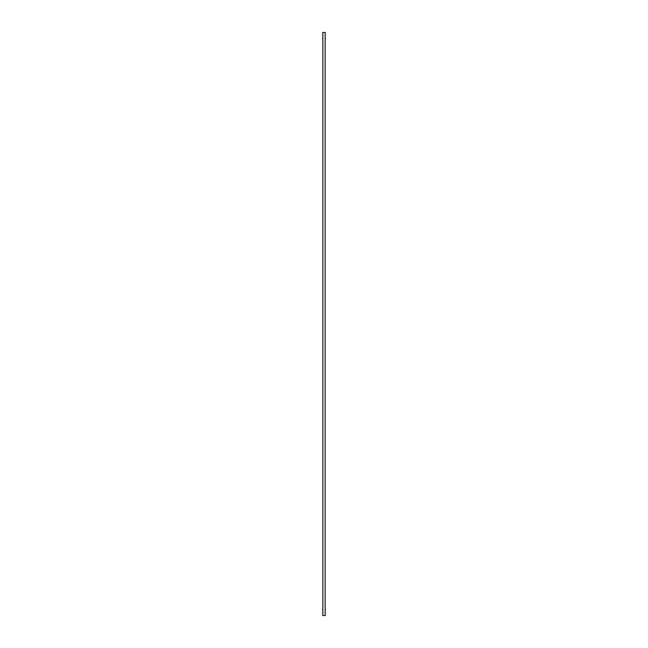 <?xml version="1.0" encoding="UTF-8"?>
<svg xmlns="http://www.w3.org/2000/svg" width="648" height="648" viewBox="0 0 648 648"><rect width="100%" height="100%" fill="white"/><g stroke="black" fill="none" stroke-linecap="round" stroke-linejoin="round"><path stroke-width="0.97" d="M322.834 32.4L322.834 615.6L325.166 615.6L325.166 32.4L322.834 32.4"/></g></svg>
